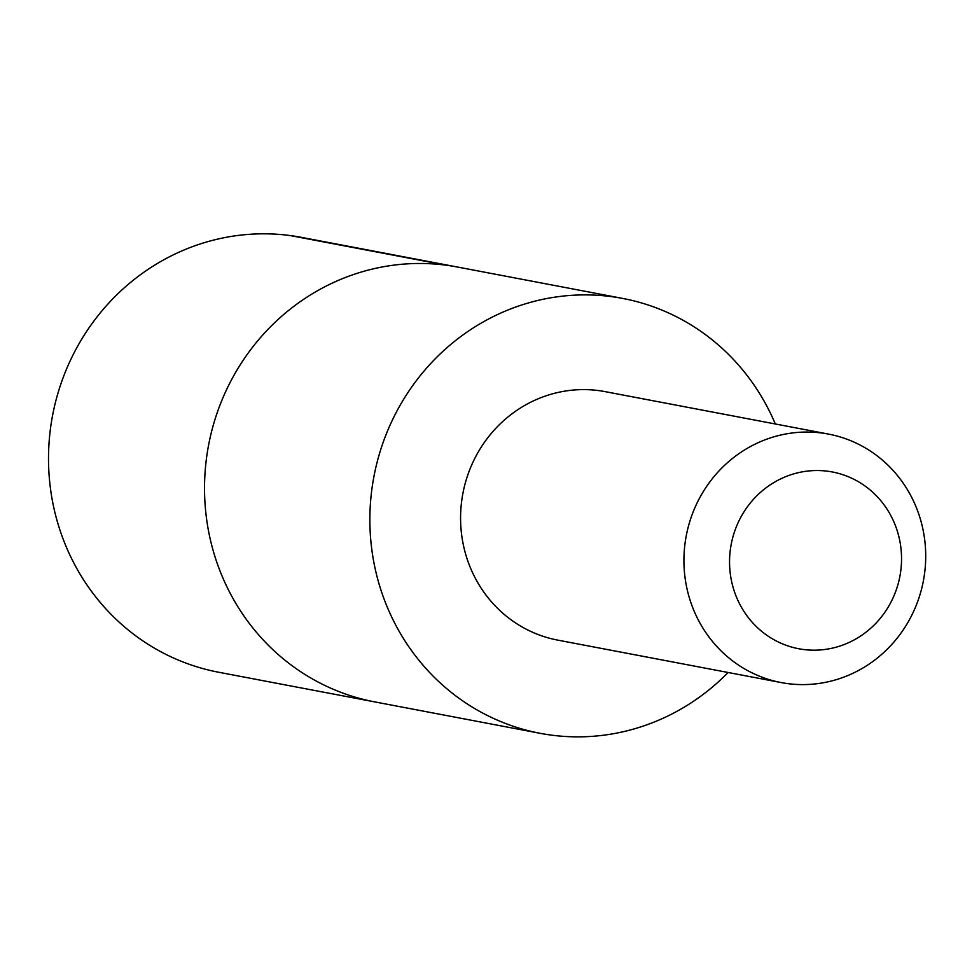 <?xml version="1.0" encoding="UTF-8"?>
<svg xmlns="http://www.w3.org/2000/svg" width="972" height="972" viewBox="0 0 972 972"><rect width="100%" height="100%" fill="white"/><g stroke="black" fill="none" stroke-linecap="round" stroke-linejoin="round"><path stroke-width="1.46" d="M540.128 733.313L374.791 701.906A221.337 211.203 -79.2 0 1 208.603 445.03A221.337 211.203 -79.2 0 1 457.423 267.021L301.417 237.362A221.349 211.216 100.8 0 0 74.03 352.958A221.349 211.216 100.8 0 0 218.785 672.272L374.791 701.906A221.337 211.203 -79.2 0 1 208.603 445.03A221.337 211.203 -79.2 0 1 457.423 267.021L622.76 298.44A221.337 211.203 100.8 0 0 395.385 414.011A221.337 211.203 100.8 0 0 540.128 733.313A221.337 211.203 100.8 0 0 728.101 672.49M775.316 423.974A221.337 211.203 100.8 0 0 622.76 298.44M828.423 434.071L605.094 391.631A126.481 120.698 100.8 0 0 475.162 457.678A126.481 120.698 100.8 0 0 557.867 640.147L781.209 682.575A126.481 120.698 100.8 0 0 923.388 580.855A126.481 120.698 100.8 0 0 828.423 434.071A126.481 120.698 100.8 0 0 698.504 500.118A126.481 120.698 100.8 0 0 781.209 682.575M739.923 518.951A89.971 85.852 100.8 0 0 817.902 650.098A89.971 85.852 100.8 0 0 888.821 512.025A89.971 85.852 100.8 0 0 739.923 518.951M446.136 265.198L290.13 235.552"/></g></svg>
